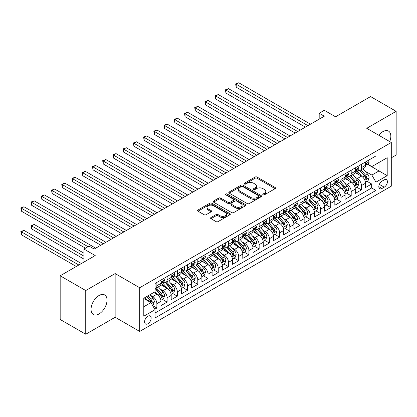 <?xml version="1.0" encoding="UTF-8"?>
<svg xmlns="http://www.w3.org/2000/svg" width="417" height="417" viewBox="0 0 417 417"><rect width="100%" height="100%" fill="white"/><g stroke="black" fill="none" stroke-linecap="round" stroke-linejoin="round"><path stroke-width="0.63" d="M263.07 194.817A0.996 0.573 0 0 0 264.472 194.817L275.137 188.661A1.418 0.818 0 0 0 275.554 188.077A1.418 0.818 0 0 0 275.137 187.499L257.07 177.069A1.418 0.818 0 0 0 255.063 177.069L244.393 183.225A0.996 0.573 0 0 0 244.101 183.631A0.996 0.573 0 0 0 244.393 184.038A0.996 0.573 0 0 0 245.801 184.038L247.182 183.24A4.545 2.622 0 0 1 253.604 183.24L255.11 184.111A4.545 2.622 0 0 1 256.439 185.966A4.545 2.622 0 0 1 255.11 187.817L253.729 188.614A0.996 0.573 0 0 0 253.442 189.021A0.996 0.573 0 0 0 253.729 189.427A0.996 0.573 0 0 0 255.136 189.427L256.518 188.63A4.545 2.622 0 0 1 262.939 188.63L264.446 189.5A4.545 2.622 0 0 1 265.78 191.356A4.545 2.622 0 0 1 264.446 193.212L263.07 194.004A0.996 0.573 0 0 0 262.778 194.411A0.996 0.573 0 0 0 263.07 194.817L263.07 194.004M99.037 313.933A11.28 6.516 120 0 0 106.408 303.988A11.28 6.516 120 0 0 104.683 294.949A11.28 6.516 120 0 0 99.037 295.507A11.28 6.516 120 0 0 91.667 305.447A11.28 6.516 120 0 0 93.398 314.491A11.28 6.516 120 0 0 99.037 313.933M389.723 141.577A11.28 6.516 120 0 0 388.493 131.089A11.28 6.516 120 0 0 382.853 131.647A11.28 6.516 120 0 0 378.798 135.27M147.879 323.764A4.629 2.674 120 0 0 150.902 319.683A4.629 2.674 120 0 0 150.193 315.977A4.629 2.674 120 0 0 147.879 316.206A4.629 2.674 120 0 0 144.85 320.282A4.629 2.674 120 0 0 145.564 323.993A4.629 2.674 120 0 0 147.879 323.764M210.992 217.523A1.418 0.818 0 0 0 210.575 218.101A1.418 0.818 0 0 0 210.992 218.68L216.058 221.609A1.418 0.818 0 0 0 218.065 221.609L229.913 214.771A1.418 0.818 0 0 0 230.33 214.192A1.418 0.818 0 0 0 229.913 213.613L211.841 203.178A1.418 0.818 0 0 0 209.834 203.178L197.992 210.017A1.418 0.818 0 0 0 197.575 210.595A1.418 0.818 0 0 0 197.992 211.179L204.111 214.713A1.418 0.818 0 0 0 206.123 214.713L211.19 211.784A1.418 0.818 0 0 0 211.607 211.205A1.418 0.818 0 0 0 211.19 210.627L208.156 208.875A3.8 2.194 0 0 1 207.04 207.322A3.8 2.194 0 0 1 209.386 205.294A3.8 2.194 0 0 1 213.525 205.774L225.42 212.639A3.8 2.194 0 0 1 226.535 214.192A3.8 2.194 0 0 1 224.19 216.215A3.8 2.194 0 0 1 220.051 215.74L218.065 214.599A1.418 0.818 0 0 0 216.058 214.599L210.992 217.523L210.992 218.68L216.058 215.777L216.058 214.599M391.292 157.834L396.15 155.03L396.15 111.334L370.583 96.572L335.549 116.796L324.301 110.302L319.187 113.257L324.301 116.207L94.179 249.064L89.066 246.113L83.953 249.064L83.953 262.058M85.746 290.545L85.746 334.241L115.149 317.269L115.149 273.573L85.746 290.545L60.173 275.783L95.206 255.564L83.953 249.064M115.149 273.573L139.695 287.74L391.292 142.484L391.292 186.18L139.695 331.437L139.695 287.74M396.15 111.334L366.746 128.311L391.292 142.484M247.281 203.585A1.418 0.818 0 0 0 249.288 203.585L261.136 196.746A1.418 0.818 0 0 0 261.553 196.167A1.418 0.818 0 0 0 261.136 195.583L243.064 185.153A1.418 0.818 0 0 0 241.057 185.153L229.209 191.992A1.418 0.818 0 0 0 228.792 192.571A1.418 0.818 0 0 0 229.209 193.149L247.281 203.585M226.144 195.031A0.996 0.573 0 0 1 227.15 195.172L227.15 193.994L245.524 204.596A1.418 0.818 0 0 1 245.941 205.18A1.418 0.818 0 0 1 245.524 205.758L233.676 212.597A1.418 0.818 0 0 1 231.67 212.597L213.598 202.162L218.67 199.258L218.67 198.08L213.598 201.004A1.418 0.818 0 0 0 213.186 201.583A1.418 0.818 0 0 0 213.598 202.162L213.598 201.004M218.67 199.258A1.418 0.818 0 0 1 220.676 199.258L220.676 198.08A1.418 0.818 0 0 0 218.67 198.08M220.676 198.08L228.005 202.308A1.418 0.818 0 0 0 230.012 202.308L233.379 200.368A1.418 0.818 0 0 0 233.791 199.79A1.418 0.818 0 0 0 233.379 199.206L225.748 194.802A0.996 0.573 0 0 1 225.456 194.395A0.996 0.573 0 0 1 226.071 193.869A0.996 0.573 0 0 1 227.15 193.994M85.746 334.241L60.173 319.479L60.173 275.783M154.754 309.221L156.875 307.996L152.632 305.546M150.219 295.116L152.784 296.602A5.786 3.341 60 0 1 156.875 303.685L160.967 301.324L160.967 305.635L167.102 302.09L162.453 299.406M160.446 289.21L163.011 290.696A5.786 3.341 60 0 1 167.102 297.78L171.194 295.418L171.194 299.729L177.329 296.185L172.68 293.5M170.673 283.31L173.243 284.79A5.786 3.341 60 0 1 177.329 291.874L181.421 289.513L181.421 293.823L187.561 290.284L182.907 287.594M180.9 277.404L183.47 278.884A5.786 3.341 60 0 1 187.561 285.973L191.648 283.607L191.648 287.918L197.788 284.378L193.134 281.689M191.127 271.498L193.697 272.979A5.786 3.341 60 0 1 197.788 280.068L201.88 277.706L201.88 282.017L208.015 278.473L203.36 275.788M201.354 265.593L203.923 267.078A5.786 3.341 60 0 1 208.015 274.162L212.107 271.801L212.107 276.111L218.242 272.567L213.587 269.882M211.581 259.687L214.15 261.172A5.786 3.341 60 0 1 218.242 268.256L222.334 265.895L222.334 270.206L228.469 266.661L223.814 263.977M221.813 253.786L224.377 255.267A5.786 3.341 60 0 1 228.469 262.35L232.561 259.989L232.561 264.3L238.696 260.755L234.041 258.071M232.04 247.88L234.604 249.361A5.786 3.341 60 0 1 238.696 256.45L242.788 254.083L242.788 258.394L248.923 254.855L244.273 252.165M242.267 241.975L244.831 243.455A5.786 3.341 60 0 1 248.923 250.544L253.015 248.183L253.015 252.493L259.15 248.949L254.5 246.259M252.493 236.069L255.063 237.549A5.786 3.341 60 0 1 259.15 244.638L263.242 242.277L263.242 246.588L269.382 243.043L264.727 240.359M262.72 230.163L265.29 231.649A5.786 3.341 60 0 1 269.382 238.732L273.469 236.371L273.469 240.682L279.609 237.137L274.954 234.453M272.947 224.257L275.517 225.743A5.786 3.341 60 0 1 279.609 232.827L283.696 230.465L283.696 234.776L289.836 231.232L285.181 228.547M283.174 218.357L285.744 219.837A5.786 3.341 60 0 1 289.836 226.921L293.928 224.56L293.928 228.87L300.063 225.331L295.408 222.642M293.401 212.451L295.971 213.931A5.786 3.341 60 0 1 300.063 221.02L304.155 218.654L304.155 222.965L310.29 219.425L305.635 216.736M303.633 206.545L306.198 208.026A5.786 3.341 60 0 1 310.29 215.115L314.382 212.753L314.382 217.064L320.517 213.52L315.862 210.83M313.86 200.64L316.425 202.125A5.786 3.341 60 0 1 320.517 209.209L324.608 206.848L324.608 211.158L330.744 207.614L326.089 204.929M324.087 194.734L326.652 196.219A5.786 3.341 60 0 1 330.744 203.303L334.835 200.942L334.835 205.253L340.97 201.708L336.321 199.024M334.314 188.828L336.884 190.314A5.786 3.341 60 0 1 340.97 197.397L345.062 195.036L345.062 199.347L351.197 195.802L346.548 193.118M344.541 182.927L347.111 184.408A5.786 3.341 60 0 1 351.197 191.492L355.289 189.13L355.289 193.441L361.43 189.902L361.43 185.591A5.786 3.341 -120 0 0 357.338 178.502L354.768 177.022M356.775 187.212L361.43 189.902M160.967 301.324A5.786 3.341 -120 0 0 156.875 294.24L153.81 292.468M171.194 295.418A5.786 3.341 -120 0 0 167.102 288.335L160.78 284.681M181.421 289.513A5.786 3.341 -120 0 0 177.329 282.429L171.006 278.775M191.648 283.607A5.786 3.341 -120 0 0 187.561 276.523L181.233 272.874M201.88 277.706A5.786 3.341 -120 0 0 197.788 270.617L191.46 266.969M212.107 271.801A5.786 3.341 -120 0 0 208.015 264.712L201.687 261.063M222.334 265.895A5.786 3.341 -120 0 0 218.242 258.811L211.914 255.157M232.561 259.989A5.786 3.341 -120 0 0 228.469 252.905L222.146 249.251M242.788 254.083A5.786 3.341 -120 0 0 238.696 247L232.373 243.346M253.015 248.183A5.786 3.341 -120 0 0 248.923 241.094L242.6 237.445M263.242 242.277A5.786 3.341 -120 0 0 259.15 235.188L252.827 231.539M273.469 236.371A5.786 3.341 -120 0 0 269.382 229.287L263.054 225.633M283.696 230.465A5.786 3.341 -120 0 0 279.609 223.382L273.281 219.728M293.928 224.56A5.786 3.341 -120 0 0 289.836 217.476L283.508 213.822M304.155 218.654A5.786 3.341 -120 0 0 300.063 211.57L293.735 207.916M314.382 212.753A5.786 3.341 -120 0 0 310.29 205.664L303.967 202.016M324.608 206.848A5.786 3.341 -120 0 0 320.517 199.759L314.194 196.11M334.835 200.942A5.786 3.341 -120 0 0 330.744 193.858L324.421 190.204M345.062 195.036A5.786 3.341 -120 0 0 340.97 187.952L334.648 184.298M355.289 189.13A5.786 3.341 -120 0 0 351.197 182.047L344.875 178.393M384.234 179.863L381.982 181.16A4.483 2.591 120 0 0 379.058 185.112A4.483 2.591 120 0 0 379.741 188.703A4.483 2.591 120 0 0 381.982 188.484L384.234 187.186A4.483 2.591 120 0 0 387.164 183.235A4.483 2.591 120 0 0 386.476 179.638A4.483 2.591 120 0 0 384.234 179.863M143.787 306.756L150.944 302.622L155.035 309.711L155.035 317.978L375.952 190.433L375.952 182.166L371.86 175.077L364.995 171.116M155.035 309.711L143.787 316.206L143.787 298.254L155.035 291.759L155.035 283.492L375.952 155.948L375.952 164.215L387.2 157.72L387.2 175.672L375.952 182.166M162.958 282.163L163.011 282.194A5.786 3.341 60 0 0 165.903 282.481L169.995 280.115A5.786 3.341 -120 0 0 171.194 277.467L171.194 274.162M173.185 276.257L173.243 276.289A5.786 3.341 60 0 0 176.136 276.575L180.222 274.214A5.786 3.341 -120 0 0 181.421 271.561L181.421 268.256M183.412 270.352L183.47 270.383A5.786 3.341 60 0 0 186.363 270.669L190.454 268.308A5.786 3.341 -120 0 0 191.648 265.66L191.648 262.35M193.644 264.446L193.697 264.477A5.786 3.341 60 0 0 196.589 264.764L200.681 262.402A5.786 3.341 -120 0 0 201.88 259.755L201.88 256.445M203.871 258.54L203.923 258.571A5.786 3.341 60 0 0 206.816 258.858L210.908 256.497A5.786 3.341 -120 0 0 212.107 253.849L212.107 250.544M214.098 252.639L214.15 252.666A5.786 3.341 60 0 0 217.043 252.952L221.135 250.591A5.786 3.341 -120 0 0 222.334 247.943L222.334 244.638M224.325 246.734L224.377 246.765A5.786 3.341 60 0 0 227.27 247.052L231.362 244.685A5.786 3.341 -120 0 0 232.561 242.037L232.561 238.732M234.552 240.828L234.604 240.859A5.786 3.341 60 0 0 237.497 241.146L241.589 238.785A5.786 3.341 -120 0 0 242.788 236.137L242.788 232.827M244.779 234.922L244.831 234.953A5.786 3.341 60 0 0 247.724 235.24L251.816 232.879A5.786 3.341 -120 0 0 253.015 230.231L253.015 226.921M255.006 229.016L255.063 229.048A5.786 3.341 60 0 0 257.956 229.334L262.043 226.973A5.786 3.341 -120 0 0 263.242 224.325L263.242 221.02M265.233 223.111L265.29 223.142A5.786 3.341 60 0 0 268.183 223.429L272.27 221.067A5.786 3.341 -120 0 0 273.469 218.419L273.469 215.115M275.465 217.21L275.517 217.241A5.786 3.341 60 0 0 278.41 217.528L282.502 215.162A5.786 3.341 -120 0 0 283.696 212.514L283.696 209.209M285.692 211.304L285.744 211.336A5.786 3.341 60 0 0 288.637 211.622L292.729 209.261A5.786 3.341 -120 0 0 293.928 206.608L293.928 203.303M295.919 205.399L295.971 205.43A5.786 3.341 60 0 0 298.864 205.717L302.956 203.355A5.786 3.341 -120 0 0 304.155 200.707L304.155 197.397M306.146 199.493L306.198 199.524A5.786 3.341 60 0 0 309.091 199.811L313.183 197.45A5.786 3.341 -120 0 0 314.382 194.802L314.382 191.492M316.373 193.587L316.425 193.618A5.786 3.341 60 0 0 319.318 193.905L323.41 191.544A5.786 3.341 -120 0 0 324.608 188.896L324.608 185.591M326.6 187.686L326.652 187.713A5.786 3.341 60 0 0 329.545 187.999L333.636 185.638A5.786 3.341 -120 0 0 334.835 182.99L334.835 179.685M336.827 181.781L336.884 181.812A5.786 3.341 60 0 0 339.772 182.099L343.863 179.732A5.786 3.341 -120 0 0 345.062 177.084L345.062 173.78M347.053 175.875L347.111 175.906A5.786 3.341 60 0 0 350.004 176.193L354.09 173.832A5.786 3.341 -120 0 0 355.289 171.184L355.289 167.874M155.035 313.016L371.656 187.952L371.656 183.996L365.516 187.541L365.516 183.23A5.786 3.341 -120 0 0 361.43 176.141L355.102 172.492M357.28 169.969L357.338 170A5.786 3.341 -120 0 0 360.231 170.287A5.786 3.341 -120 0 0 361.43 167.639L361.43 164.329M360.231 170.287L364.322 167.926A5.786 3.341 -120 0 0 365.516 165.278L365.516 161.968M156.875 282.429L156.875 285.734A5.786 3.341 60 0 1 155.677 288.382A5.786 3.341 60 0 1 155.035 288.616M155.677 288.382L159.768 286.02A5.786 3.341 -120 0 0 160.967 283.372L160.967 280.068M167.102 276.523L167.102 279.828A5.786 3.341 60 0 1 165.903 282.481M177.329 270.617L177.329 273.927A5.786 3.341 60 0 1 176.136 276.575M187.561 264.712L187.561 268.022A5.786 3.341 60 0 1 186.363 270.669M197.788 258.811L197.788 262.116A5.786 3.341 60 0 1 196.589 264.764M208.015 252.905L208.015 256.21A5.786 3.341 60 0 1 206.816 258.858M218.242 247L218.242 250.304A5.786 3.341 60 0 1 217.043 252.952M228.469 241.094L228.469 244.404A5.786 3.341 60 0 1 227.27 247.052M238.696 235.188L238.696 238.498A5.786 3.341 60 0 1 237.497 241.146M248.923 229.282L248.923 232.592A5.786 3.341 60 0 1 247.724 235.24M259.15 223.382L259.15 226.686A5.786 3.341 60 0 1 257.956 229.334M269.382 217.476L269.382 220.781A5.786 3.341 60 0 1 268.183 223.429M279.609 211.57L279.609 214.875A5.786 3.341 60 0 1 278.41 217.528M289.836 205.664L289.836 208.974A5.786 3.341 60 0 1 288.637 211.622M300.063 199.759L300.063 203.069A5.786 3.341 60 0 1 298.864 205.717M310.29 193.858L310.29 197.163A5.786 3.341 60 0 1 309.091 199.811M320.517 187.952L320.517 191.257A5.786 3.341 60 0 1 319.318 193.905M330.744 182.047L330.744 185.351A5.786 3.341 60 0 1 329.545 187.999M340.97 176.141L340.97 179.446A5.786 3.341 60 0 1 339.772 182.099M351.197 170.235L351.197 173.545A5.786 3.341 60 0 1 350.004 176.193M351.197 191.492L351.197 195.802M340.97 197.397L340.97 201.708M330.744 203.303L330.744 207.614M320.517 209.209L320.517 213.52M310.29 215.115L310.29 219.425M300.063 221.02L300.063 225.331M289.836 226.921L289.836 231.232M279.609 232.827L279.609 237.137M269.382 238.732L269.382 243.043M259.15 244.638L259.15 248.949M248.923 250.544L248.923 254.855M238.696 256.45L238.696 260.755M228.469 262.35L228.469 266.661M218.242 268.256L218.242 272.567M208.015 274.162L208.015 278.473M197.788 280.068L197.788 284.378M187.561 285.973L187.561 290.284M177.329 291.874L177.329 296.185M167.102 297.78L167.102 302.09M156.875 303.685L156.875 307.996M150.944 302.622L143.787 298.489M371.86 175.077L379.017 170.944L379.017 162.442L387.2 157.72M367.304 164.183L387.2 175.672M367.513 164.063L371.86 166.576L375.952 164.215M115.149 317.269L139.695 331.437M319.187 113.257L319.187 119.158M367.002 181.306L371.656 183.996M371.656 187.952L375.952 190.433M263.466 194.958L264.446 194.39A4.545 2.622 0 0 0 265.78 192.534L265.78 191.356M256.439 185.966L256.439 187.144A4.545 2.622 0 0 1 255.11 189L254.13 189.568M275.121 188.672L257.07 178.247A1.418 0.818 0 0 0 255.063 178.247L244.789 184.178M261.115 196.756L243.064 186.331A1.418 0.818 0 0 0 241.057 186.331L229.23 193.16L229.209 191.992M258.623 196.569A0.996 0.573 0 0 0 258.915 196.167A0.996 0.573 0 0 0 258.623 195.761L242.762 186.602A0.996 0.573 0 0 0 241.36 186.602L239.9 187.442A4.545 2.622 0 0 0 238.571 189.297A4.545 2.622 0 0 0 239.9 191.153L250.742 197.413A4.545 2.622 0 0 0 257.169 197.413L258.623 196.569L258.623 197.752A0.996 0.573 0 0 0 258.915 197.345L258.915 196.167M238.571 189.297L238.571 190.48A4.545 2.622 0 0 0 239.9 192.331L239.9 191.153M258.623 197.752L257.169 198.591A4.545 2.622 0 0 1 250.742 198.591L239.9 192.331M220.676 199.258L228.005 203.491A1.418 0.818 0 0 0 230.012 203.491L233.379 201.547A1.418 0.818 0 0 0 233.791 200.968L233.791 199.79M227.15 195.172L245.504 205.769M235.61 206.702A3.8 2.194 0 0 0 239.749 207.176A3.8 2.194 0 0 0 242.095 205.148A3.8 2.194 0 0 0 240.979 203.6L236.788 201.176A1.418 0.818 0 0 0 234.781 201.176L231.419 203.121A1.418 0.818 0 0 0 231.002 203.699A1.418 0.818 0 0 0 231.419 204.278L235.61 206.702L235.61 207.88A3.8 2.194 0 0 0 239.749 208.354A3.8 2.194 0 0 0 242.095 206.332L242.095 205.148M231.002 203.699L231.002 204.883A1.418 0.818 0 0 0 231.419 205.461L231.419 204.278M235.61 207.88L231.419 205.461M226.535 214.192L226.535 215.37A3.8 2.194 0 0 1 224.19 217.398A3.8 2.194 0 0 1 220.051 216.923L218.065 215.777A1.418 0.818 0 0 0 216.058 215.777M207.04 207.322L207.04 208.505A3.8 2.194 0 0 0 208.156 210.053L208.156 208.875M211.19 210.627L211.19 211.784L208.156 210.053M229.892 214.781L211.841 204.361A1.418 0.818 0 0 0 209.834 204.361L198.007 211.19L197.992 210.017M365.433 182.213L368.075 180.686L369.097 177.736A3.831 2.215 -120 0 0 367.606 174.139L362.931 168.729M361.998 176.516L356.655 170.334M358.959 174.713L355.857 171.126A9.184 5.301 -120 0 0 355.571 170.808M236.189 110.807L284.926 138.939L215.735 98.996L215.735 96.04L218.294 94.565L290.039 135.989M359.709 170.496L364.437 175.969A3.831 2.215 60 0 1 365.803 178.606L366.079 179.06L366.6 178.987L367.028 177.897A3.831 2.215 -120 0 0 365.662 175.26L360.986 169.849M359.986 170.407L365.063 176.287A1.955 1.126 60 0 1 365.558 177.048L367.028 177.897M368.227 160.404L369.097 161.911A3.831 2.215 60 0 1 368.305 163.605L366.361 164.731A3.831 2.215 -120 0 0 367.028 163.845L366.95 163.506M307.939 125.653L236.189 84.234L238.748 82.759L310.493 124.177M365.646 164.908L365.662 164.908A3.831 2.215 -120 0 0 366.361 164.731M366.533 163.558L367.028 163.845C366.788 163.266 366.376 163.506 365.803 164.553A3.831 2.215 60 0 1 365.516 165.101M305.38 127.133L236.189 87.184L236.189 84.234L235.631 83.906L238.748 82.759M236.189 87.184L235.631 83.906M355.206 188.119L357.849 186.592L358.87 183.642A3.831 2.215 -120 0 0 357.379 180.04L352.704 174.629M351.771 182.422L346.428 176.235M348.727 180.618L345.63 177.032A9.184 5.301 -120 0 0 345.344 176.709M225.962 116.708L274.699 144.845L205.508 104.902L205.508 101.946L208.067 100.471L279.812 141.895M349.482 176.401L354.205 181.875A3.831 2.215 60 0 1 355.576 184.512L355.852 184.966L356.368 184.893L356.801 183.803A3.831 2.215 -120 0 0 355.435 181.166L350.76 175.755M349.759 176.313L354.836 182.193A1.955 1.126 60 0 1 355.331 182.954L356.801 183.803M344.979 194.025L347.622 192.498L348.643 189.547A3.831 2.215 -120 0 0 347.152 185.946L342.477 180.535M341.539 188.328L336.201 182.14M338.5 186.524L335.404 182.938A9.184 5.301 -120 0 0 335.117 182.615M215.735 122.614L264.472 150.751L195.281 110.802L195.281 107.852L197.835 106.377L269.585 147.8M339.25 182.302L343.978 187.775A3.831 2.215 60 0 1 345.344 190.418L345.625 190.871L346.141 190.798L346.574 189.709A3.831 2.215 -120 0 0 345.208 187.066L340.533 181.656M339.532 182.213L344.609 188.093A1.955 1.126 60 0 1 345.104 188.859L346.574 189.709M334.752 199.931L337.395 198.403L338.416 195.448A3.831 2.215 -120 0 0 336.92 191.851L332.25 186.441M331.312 194.228L325.974 188.046M328.273 192.43L325.177 188.838A9.184 5.301 -120 0 0 324.89 188.52M205.508 128.519L254.24 156.656L185.054 116.708L185.054 113.758L187.608 112.282L259.358 153.701M329.023 188.208L333.751 193.681A3.831 2.215 60 0 1 335.117 196.324L335.398 196.777L335.914 196.704L336.347 195.615A3.831 2.215 -120 0 0 334.981 192.972L330.306 187.561M329.305 188.119L334.382 193.999A1.955 1.126 60 0 1 334.872 194.765L336.347 195.615M324.52 205.831L327.163 204.309L328.189 201.354A3.831 2.215 -120 0 0 326.693 197.757L322.023 192.346M321.085 200.134L315.747 193.952M318.046 198.336L314.944 194.744A9.184 5.301 -120 0 0 314.663 194.426M195.281 134.425L244.013 162.562L174.827 122.614L174.827 119.663L177.381 118.183L249.131 159.607M318.796 194.113L323.524 199.587A3.831 2.215 60 0 1 324.89 202.229L325.171 202.683L325.687 202.61L326.12 201.52A3.831 2.215 -120 0 0 324.749 198.878L320.079 193.467M319.078 194.025L324.155 199.905A1.955 1.126 60 0 1 324.645 200.671L326.12 201.52M358 166.31L358.87 167.816A3.831 2.215 60 0 1 358.078 169.51L356.134 170.631A3.831 2.215 -120 0 0 356.801 169.75L356.723 169.411M297.712 131.558L225.962 90.14L228.521 88.659L300.266 130.083M355.42 170.814L355.435 170.814A3.831 2.215 -120 0 0 356.134 170.631M356.306 169.464L356.801 169.75C356.561 169.172 356.149 169.411 355.576 170.459A3.831 2.215 60 0 1 355.289 171.006M295.153 133.039L225.962 93.09L225.962 90.14L225.399 89.811L228.521 88.659M225.962 93.09L225.399 89.811M347.773 172.216L348.643 173.722A3.831 2.215 60 0 1 347.851 175.416L345.907 176.537A3.831 2.215 -120 0 0 346.574 175.656L346.491 175.317M287.48 137.464L215.172 95.717L218.294 94.565M345.193 176.719L345.208 176.719A3.831 2.215 -120 0 0 345.907 176.537M346.079 175.369L346.574 175.656C346.334 175.077 345.922 175.312 345.344 176.365A3.831 2.215 60 0 1 345.062 176.907M215.735 98.996L215.172 95.717M337.546 178.122L338.416 179.623A3.831 2.215 60 0 1 337.624 181.322L335.68 182.443A3.831 2.215 -120 0 0 336.347 181.562L336.264 181.218M277.253 143.37L204.945 101.623L208.067 100.471M334.966 182.62L334.981 182.62A3.831 2.215 -120 0 0 335.68 182.443M335.852 181.275L336.347 181.562C336.107 180.983 335.695 181.218 335.117 182.271A3.831 2.215 60 0 1 334.835 182.813M205.508 104.902L204.945 101.623M327.319 184.022L328.189 185.529A3.831 2.215 60 0 1 327.392 187.228L325.453 188.348A3.831 2.215 -120 0 0 326.12 187.462L326.037 187.124M267.026 149.276L194.718 107.529L197.835 106.377M324.739 188.526L324.749 188.526A3.831 2.215 -120 0 0 325.453 188.348M325.625 187.181L326.12 187.462C325.875 186.889 325.469 187.124 324.89 188.171A3.831 2.215 60 0 1 324.608 188.719M195.281 110.802L194.718 107.529M314.293 211.737L316.936 210.215L317.957 207.259A3.831 2.215 -120 0 0 316.467 203.663L311.796 198.252M310.858 206.04L305.515 199.858M307.819 204.241L304.718 200.65A9.184 5.301 -120 0 0 304.436 200.332M185.054 140.331L233.786 168.463L164.6 128.519L164.6 125.564L167.154 124.089L238.899 165.513M308.57 200.019L313.297 205.492A3.831 2.215 60 0 1 314.663 208.13L314.944 208.589L315.461 208.516L315.893 207.421A3.831 2.215 -120 0 0 314.522 204.783L309.852 199.373M308.846 199.931L313.928 205.81A1.955 1.126 60 0 1 314.418 206.571L315.893 207.421M317.092 189.928L317.957 191.434A3.831 2.215 60 0 1 317.165 193.128L315.221 194.254A3.831 2.215 -120 0 0 315.893 193.368L315.81 193.029M256.799 155.181L184.491 113.434L187.608 112.282M314.507 194.431L314.522 194.431A3.831 2.215 -120 0 0 315.221 194.254M315.398 193.081L315.893 193.368C315.648 192.795 315.242 193.029 314.663 194.077A3.831 2.215 60 0 1 314.382 194.624M185.054 116.708L184.491 113.434M304.066 217.643L306.709 216.115L307.73 213.165A3.831 2.215 -120 0 0 306.24 209.563L301.569 204.158M300.631 211.945L295.288 205.763M297.592 210.142L294.491 206.556A9.184 5.301 -120 0 0 294.209 206.238M174.827 146.231L223.559 174.369L154.368 134.425L154.368 131.47L156.928 129.995L228.672 171.418M298.343 205.925L303.07 211.398A3.831 2.215 60 0 1 304.436 214.036L304.712 214.489L305.234 214.416L305.661 213.327A3.831 2.215 -120 0 0 304.295 210.689L299.625 205.279M298.619 205.836L303.701 211.716A1.955 1.126 60 0 1 304.191 212.477L305.661 213.327M306.865 195.834L307.73 197.34A3.831 2.215 60 0 1 306.938 199.034L304.994 200.155A3.831 2.215 -120 0 0 305.661 199.274L305.583 198.935M246.572 161.082L174.264 119.335L177.381 118.183M304.28 200.337L304.295 200.337A3.831 2.215 -120 0 0 304.994 200.155M305.166 198.987L305.661 199.274C305.421 198.695 305.015 198.935 304.436 199.983A3.831 2.215 60 0 1 304.155 200.53M174.827 122.614L174.264 119.335M293.839 223.548L296.482 222.021L297.503 219.071A3.831 2.215 -120 0 0 296.013 215.469L291.337 210.059M290.404 217.851L285.061 211.664M287.365 216.048L284.264 212.462A9.184 5.301 -120 0 0 283.977 212.138M164.6 152.137L213.332 180.274L144.141 140.331L144.141 137.375L146.701 135.9L218.445 177.324M288.116 211.831L292.843 217.299A3.831 2.215 60 0 1 294.209 219.941L294.485 220.395L295.007 220.322L295.434 219.233A3.831 2.215 -120 0 0 294.068 216.595L289.398 211.184M288.392 211.737L293.474 217.622A1.955 1.126 60 0 1 293.964 218.383L295.434 219.233M296.638 201.739L297.503 203.246A3.831 2.215 60 0 1 296.711 204.94L294.767 206.061A3.831 2.215 -120 0 0 295.434 205.18L295.356 204.841M236.345 166.988L164.037 125.241L167.154 124.089M294.053 206.243L294.068 206.243A3.831 2.215 -120 0 0 294.767 206.061M294.939 204.893L295.434 205.18C295.194 204.601 294.788 204.836 294.209 205.889A3.831 2.215 60 0 1 293.928 206.431M164.6 128.519L164.037 125.241M283.612 229.454L286.255 227.927L287.277 224.977A3.831 2.215 -120 0 0 285.786 221.375L281.11 215.964M280.177 223.752L274.834 217.57M277.138 221.953L274.037 218.367A9.184 5.301 -120 0 0 273.75 218.044M154.368 158.043L203.105 186.18L133.914 146.231L133.914 143.281L136.474 141.806L208.219 183.225M277.889 217.731L282.617 223.204A3.831 2.215 60 0 1 283.982 225.847L284.258 226.301L284.78 226.228L285.207 225.138A3.831 2.215 -120 0 0 283.841 222.496L279.171 217.085M278.165 217.643L283.242 223.522A1.955 1.126 60 0 1 283.737 224.289L285.207 225.138M286.406 207.645L287.277 209.152A3.831 2.215 60 0 1 286.484 210.846L284.54 211.966A3.831 2.215 -120 0 0 285.207 211.085L285.129 210.741M226.118 172.893L153.81 131.147L156.928 129.995M283.826 212.149L283.841 212.149A3.831 2.215 -120 0 0 284.54 211.966M284.712 210.799L285.207 211.085C284.967 210.507 284.556 210.741 283.982 211.794A3.831 2.215 60 0 1 283.696 212.336M154.368 134.425L153.81 131.147M273.385 235.36L276.028 233.833L277.05 230.877A3.831 2.215 -120 0 0 275.559 227.281L270.883 221.87M269.95 229.658L264.607 223.476M266.906 227.859L263.81 224.268A9.184 5.301 -120 0 0 263.523 223.95M144.141 163.949L192.878 192.086L123.687 152.137L123.687 149.187L126.247 147.712L197.992 189.13M267.662 223.637L272.384 229.11A3.831 2.215 60 0 1 273.755 231.753L274.032 232.206L274.548 232.133L274.98 231.044A3.831 2.215 -120 0 0 273.615 228.401L268.939 222.991M267.938 223.548L273.015 229.428A1.955 1.126 60 0 1 273.51 230.194L274.98 231.044M276.179 213.551L277.05 215.052A3.831 2.215 60 0 1 276.257 216.751L274.313 217.872A3.831 2.215 -120 0 0 274.98 216.991L274.902 216.647M215.891 178.799L143.578 137.052L146.701 135.9M273.599 218.049L273.615 218.049A3.831 2.215 -120 0 0 274.313 217.872M274.485 216.704L274.98 216.991C274.74 216.413 274.329 216.647 273.755 217.695A3.831 2.215 60 0 1 273.469 218.242M144.141 140.331L143.578 137.052M263.158 241.261L265.801 239.739L266.823 236.783A3.831 2.215 -120 0 0 265.332 233.186L260.656 227.776M259.718 235.563L254.38 229.381M256.679 233.765L253.583 230.174A9.184 5.301 -120 0 0 253.296 229.856M133.914 169.855L182.651 197.992L113.46 158.043L113.46 155.093L116.02 153.612L187.765 195.036M257.435 229.543L262.157 235.016A3.831 2.215 60 0 1 263.523 237.654L263.805 238.112L264.321 238.039L264.753 236.95A3.831 2.215 -120 0 0 263.388 234.307L258.712 228.897M257.711 229.454L262.788 235.334A1.955 1.126 60 0 1 263.283 236.1L264.753 236.95M265.952 219.451L266.823 220.958A3.831 2.215 60 0 1 266.03 222.657L264.086 223.778A3.831 2.215 -120 0 0 264.753 222.892L264.67 222.553M205.659 184.705L133.351 142.958L136.474 141.806M263.372 223.955L263.388 223.955A3.831 2.215 -120 0 0 264.086 223.778M264.258 222.61L264.753 222.892C264.514 222.318 264.102 222.553 263.523 223.601A3.831 2.215 60 0 1 263.242 224.148M133.914 146.231L133.351 142.958M252.931 247.166L255.574 245.639L256.596 242.689A3.831 2.215 -120 0 0 255.1 239.092L250.429 233.682M249.491 241.469L244.153 235.287M246.452 239.666L243.356 236.079A9.184 5.301 -120 0 0 243.069 235.761M123.687 175.76L172.424 203.892L103.234 163.949L103.234 160.993L105.788 159.518L177.538 200.942M247.203 235.449L251.931 240.922A3.831 2.215 60 0 1 253.296 243.559L253.578 244.013L254.094 243.94L254.526 242.85A3.831 2.215 -120 0 0 253.161 240.213L248.485 234.802M247.484 235.36L252.561 241.24A1.955 1.126 60 0 1 253.051 242.001L254.526 242.85M255.725 225.357L256.596 226.864A3.831 2.215 60 0 1 255.803 228.558L253.859 229.684A3.831 2.215 -120 0 0 254.526 228.797L254.443 228.459M195.432 190.605L123.124 148.859L126.247 147.712M253.145 229.861L253.161 229.861A3.831 2.215 -120 0 0 253.859 229.684M254.031 228.511L254.526 228.797C254.287 228.219 253.875 228.459 253.296 229.506A3.831 2.215 60 0 1 253.015 230.054M123.687 152.137L123.124 148.859M242.704 253.072L245.347 251.545L246.369 248.595A3.831 2.215 -120 0 0 244.873 244.993L240.202 239.582M239.264 247.375L233.927 241.188M236.225 245.571L233.124 241.985A9.184 5.301 -120 0 0 232.842 241.662M113.46 181.661L162.192 209.798L93.007 169.855L93.007 166.899L95.561 165.424L167.311 206.848M236.976 241.354L241.704 246.828A3.831 2.215 60 0 1 243.069 249.465L243.351 249.919L243.867 249.846L244.299 248.756A3.831 2.215 -120 0 0 242.934 246.119L238.258 240.708M237.257 241.266L242.334 247.145A1.955 1.126 60 0 1 242.824 247.906L244.299 248.756M245.498 231.263L246.369 232.769A3.831 2.215 60 0 1 245.571 234.463L243.632 235.584A3.831 2.215 -120 0 0 244.299 234.703L244.216 234.364M185.205 196.511L112.898 154.764L116.02 153.612M242.918 235.767L242.934 235.767A3.831 2.215 -120 0 0 243.632 235.584M243.804 234.417L244.299 234.703C244.054 234.125 243.648 234.364 243.069 235.412A3.831 2.215 60 0 1 242.788 235.959M113.46 158.043L112.898 154.764M235.271 237.169L236.142 238.675A3.831 2.215 60 0 1 235.344 240.369L233.405 241.49A3.831 2.215 -120 0 0 234.073 240.609L233.989 240.27M174.978 202.417L102.671 160.67L105.788 159.518M232.686 241.672L232.702 241.672A3.831 2.215 -120 0 0 233.405 241.49M233.577 240.322L234.073 240.609C233.828 240.03 233.421 240.265 232.842 241.318A3.831 2.215 60 0 1 232.561 241.86M103.234 163.949L102.671 160.67M225.044 243.075L225.91 244.576A3.831 2.215 60 0 1 225.117 246.275L223.173 247.396A3.831 2.215 -120 0 0 223.84 246.515L223.762 246.171M164.751 208.323L92.444 166.576L95.561 165.424M222.459 247.573L222.475 247.573A3.831 2.215 -120 0 0 223.173 247.396M223.35 246.228L223.84 246.515C223.601 245.936 223.194 246.171 222.615 247.224A3.831 2.215 60 0 1 222.334 247.766M93.007 169.855L92.444 166.576M232.472 258.978L235.115 257.451L236.142 254.5A3.831 2.215 -120 0 0 234.646 250.898L229.975 245.488M229.037 253.281L223.694 247.093M225.998 251.477L222.897 247.891A9.184 5.301 -120 0 0 222.615 247.568M103.234 187.567L151.965 215.704L82.78 175.755L82.78 172.805L85.334 171.33L157.079 212.753M226.749 247.26L231.477 252.728A3.831 2.215 60 0 1 232.842 255.371L233.124 255.824L233.64 255.751L234.073 254.662A3.831 2.215 -120 0 0 232.702 252.019L228.031 246.609M227.025 247.166L232.107 253.046A1.955 1.126 60 0 1 232.597 253.812L234.073 254.662M222.245 264.884L224.888 263.356L225.91 260.401A3.831 2.215 -120 0 0 224.419 256.804L219.749 251.394M218.81 259.181L213.468 252.999M215.771 257.383L212.67 253.791A9.184 5.301 -120 0 0 212.389 253.473M93.007 193.472L141.738 221.609L72.553 181.661L72.553 178.711L75.107 177.235L146.852 218.654M216.522 253.161L221.25 258.634A3.831 2.215 60 0 1 222.615 261.277L222.892 261.73L223.413 261.657L223.84 260.568A3.831 2.215 -120 0 0 222.475 257.925L217.804 252.514M216.798 253.072L221.88 258.952A1.955 1.126 60 0 1 222.37 259.718L223.84 260.568M212.018 270.784L214.661 269.262L215.683 266.307A3.831 2.215 -120 0 0 214.192 262.71L209.516 257.299M208.583 265.087L203.241 258.905M205.545 263.289L202.443 259.697A9.184 5.301 -120 0 0 202.156 259.379M82.78 199.378L131.511 227.515L62.321 187.567L62.321 184.616L64.88 183.136L136.625 224.56M206.295 259.066L211.023 264.54A3.831 2.215 60 0 1 212.389 267.182L212.665 267.636L213.186 267.563L213.613 266.473A3.831 2.215 -120 0 0 212.248 263.831L207.577 258.42M206.571 258.978L211.654 264.858A1.955 1.126 60 0 1 212.144 265.624L213.613 266.473M214.818 248.975L215.683 250.481A3.831 2.215 60 0 1 214.891 252.181L212.946 253.301A3.831 2.215 -120 0 0 213.613 252.415L213.535 252.077M154.525 214.229L82.217 172.482L85.334 171.33M212.232 253.479L212.248 253.479A3.831 2.215 -120 0 0 212.946 253.301M213.118 252.134L213.613 252.415C213.374 251.842 212.967 252.077 212.389 253.124A3.831 2.215 60 0 1 212.107 253.672M82.78 175.755L82.217 172.482M201.792 276.69L204.434 275.168L205.456 272.212A3.831 2.215 -120 0 0 203.965 268.616L199.29 263.205M198.356 270.993L193.014 264.811M195.318 269.194L192.216 265.603A9.184 5.301 -120 0 0 191.929 265.285M72.553 205.284L121.284 233.416L52.094 193.472L52.094 190.522L54.653 189.042L126.398 230.465M196.068 264.972L200.796 270.445A3.831 2.215 60 0 1 202.162 273.083L202.438 273.542L202.959 273.469L203.387 272.374A3.831 2.215 -120 0 0 202.021 269.736L197.35 264.326M196.344 264.884L201.421 270.763A1.955 1.126 60 0 1 201.917 271.524L203.387 272.374M204.585 254.881L205.456 256.387A3.831 2.215 60 0 1 204.664 258.081L202.719 259.207A3.831 2.215 -120 0 0 203.387 258.321L203.308 257.982M144.298 220.134L71.99 178.387L75.107 177.235M202.005 259.384L202.021 259.384A3.831 2.215 -120 0 0 202.719 259.207M202.891 258.034L203.387 258.321C203.147 257.748 202.735 257.982 202.162 259.03A3.831 2.215 60 0 1 201.88 259.577M72.553 181.661L71.99 178.387M191.565 282.596L194.207 281.068L195.229 278.118A3.831 2.215 -120 0 0 193.738 274.516L189.063 269.111M188.13 276.898L182.787 270.716M185.091 275.095L181.989 271.509A9.184 5.301 -120 0 0 181.703 271.191M62.321 211.184L111.058 239.322L41.867 199.378L41.867 196.423L44.426 194.947L116.171 236.371M185.841 270.878L190.564 276.351A3.831 2.215 60 0 1 191.935 278.989L192.211 279.442L192.727 279.369L193.16 278.28A3.831 2.215 -120 0 0 191.794 275.642L187.118 270.232M186.118 270.789L191.195 276.669A1.955 1.126 60 0 1 191.69 277.43L193.16 278.28M194.358 260.787L195.229 262.293A3.831 2.215 60 0 1 194.437 263.987L192.492 265.108A3.831 2.215 -120 0 0 193.16 264.227L193.081 263.888M134.071 226.035L61.758 184.288L64.88 183.136M191.778 265.29L191.794 265.29A3.831 2.215 -120 0 0 192.492 265.108M192.664 263.94L193.16 264.227C192.92 263.648 192.508 263.888 191.935 264.936A3.831 2.215 60 0 1 191.648 265.483M62.321 187.567L61.758 184.288M181.338 288.501L183.98 286.974L185.002 284.024A3.831 2.215 -120 0 0 183.511 280.422L178.836 275.012M177.897 282.804L172.56 276.617M174.859 281.001L171.762 277.414A9.184 5.301 -120 0 0 171.476 277.091M52.094 217.09L100.831 245.227L31.64 205.284L31.64 202.328L34.199 200.853L105.944 242.277M175.614 276.784L180.337 282.252A3.831 2.215 60 0 1 181.708 284.894L181.984 285.348L182.5 285.275L182.933 284.185A3.831 2.215 -120 0 0 181.567 281.548L176.891 276.137M175.891 276.69L180.968 282.575A1.955 1.126 60 0 1 181.463 283.336L182.933 284.185M184.132 266.692L185.002 268.199A3.831 2.215 60 0 1 184.21 269.893L182.265 271.014A3.831 2.215 -120 0 0 182.933 270.133L182.849 269.794M123.844 231.941L51.531 190.194L54.653 189.042M181.551 271.196L181.567 271.196A3.831 2.215 -120 0 0 182.265 271.014M182.438 269.846L182.933 270.133C182.693 269.554 182.281 269.789 181.708 270.841A3.831 2.215 60 0 1 181.421 271.389M52.094 193.472L51.531 190.194M171.111 294.407L173.753 292.88L174.775 289.93A3.831 2.215 -120 0 0 173.279 286.328L168.609 280.917M167.67 288.705L162.333 282.523M164.632 286.906L161.535 283.32A9.184 5.301 -120 0 0 161.249 282.997M41.867 222.996L85.49 248.183M165.382 282.684L170.11 288.157A3.831 2.215 60 0 1 171.476 290.8L171.757 291.254L172.273 291.181L172.706 290.091A3.831 2.215 -120 0 0 171.34 287.449L166.664 282.038M165.664 282.596L170.741 288.475A1.955 1.126 60 0 1 171.236 289.242L172.706 290.091M173.905 272.598L174.775 274.105A3.831 2.215 60 0 1 173.983 275.799L172.039 276.919A3.831 2.215 -120 0 0 172.706 276.038L172.622 275.7M113.612 237.846L41.304 196.099L44.426 194.947M171.324 277.102L171.34 277.102A3.831 2.215 -120 0 0 172.039 276.919M172.211 275.752L172.706 276.038C172.466 275.46 172.054 275.694 171.476 276.747A3.831 2.215 60 0 1 171.194 277.289M41.867 199.378L41.304 196.099M160.884 300.313L163.527 298.786L164.548 295.83A3.831 2.215 -120 0 0 163.052 292.234L158.382 286.823M157.444 294.611L154.999 291.78M154.405 292.812L154.009 292.353M83.953 253.197L34.199 224.471L31.64 225.946L31.64 228.902L83.953 259.103M155.155 288.59L159.883 294.063A3.831 2.215 60 0 1 161.249 296.706L161.53 297.159L162.046 297.086L162.479 295.997A3.831 2.215 -120 0 0 161.113 293.354L156.438 287.944M155.437 288.501L160.514 294.381A1.955 1.126 60 0 1 161.004 295.147L162.479 295.997M31.64 228.902L31.077 225.623L83.953 256.153M31.077 225.623L34.199 224.471M163.678 278.504L164.548 280.005A3.831 2.215 60 0 1 163.751 281.704L161.812 282.825A3.831 2.215 -120 0 0 162.479 281.944L162.395 281.6M103.385 243.752L31.077 202.005L34.199 200.853M161.098 283.002L161.113 283.002A3.831 2.215 -120 0 0 161.812 282.825M161.984 281.657L162.479 281.944C162.234 281.366 161.827 281.6 161.249 282.653A3.831 2.215 60 0 1 160.967 283.195M31.64 205.284L31.077 202.005M152.429 305.192L153.294 304.691L154.321 301.736A3.831 2.215 -120 0 0 152.825 298.139L149.885 294.73M147.138 300.428L144.772 297.686M144.178 298.718L143.787 298.259M81.398 263.534L23.967 230.377L21.413 231.852L21.413 234.807L76.285 266.484M146.716 296.56L149.656 299.969A3.831 2.215 60 0 1 151.022 302.606L151.303 303.065L151.819 302.992L152.252 301.903A3.831 2.215 -120 0 0 150.881 299.26L147.941 295.851M146.951 296.424L150.287 300.287A1.955 1.126 60 0 1 150.777 301.053L152.252 301.903M21.413 234.807L20.85 231.529L78.839 265.009M20.85 231.529L23.967 230.377M88.044 246.702L21.413 208.234L23.967 206.759L95.717 248.178M85.49 248.178L21.413 211.184L21.413 208.234L20.85 207.911L23.967 206.759M21.413 211.184L20.85 207.911M152.784 296.602L156.875 294.24M163.011 290.696L167.102 288.335M173.243 284.79L177.329 282.429M183.47 278.884L187.561 276.523M193.697 272.979L197.788 270.617M203.923 267.078L208.015 264.712M214.15 261.172L218.242 258.811M224.377 255.267L228.469 252.905M234.604 249.361L238.696 247M244.831 243.455L248.923 241.094M255.063 237.549L259.15 235.188M265.29 231.649L269.382 229.287M275.517 225.743L279.609 223.382M285.744 219.837L289.836 217.476M295.971 213.931L300.063 211.57M306.198 208.026L310.29 205.664M316.425 202.125L320.517 199.759M326.652 196.219L330.744 193.858M336.884 190.314L340.97 187.952M347.111 184.408L351.197 182.047M357.338 178.502L361.43 176.141M361.43 167.639L365.516 165.278M156.875 285.734L160.967 283.372M167.102 279.828L171.194 277.467M177.329 273.927L181.421 271.561M187.561 268.022L191.648 265.66M197.788 262.116L201.88 259.755M208.015 256.21L212.107 253.849M218.242 250.304L222.334 247.943M228.469 244.404L232.561 242.037M238.696 238.498L242.788 236.137M248.923 232.592L253.015 230.231M259.15 226.686L263.242 224.325M269.382 220.781L273.469 218.419M279.609 214.875L283.696 212.514M289.836 208.974L293.928 206.608M300.063 203.069L304.155 200.707M310.29 197.163L314.382 194.802M320.517 191.257L324.608 188.896M330.744 185.351L334.835 182.99M340.97 179.446L345.062 177.084M351.197 173.545L355.289 171.184M361.43 185.591L365.516 183.23M379.329 184.35L384.234 187.186M378.813 186.654L381.982 188.484M264.446 194.39L264.446 193.212M253.729 189.427L253.729 188.614M255.11 189L255.11 187.817M244.393 184.038L244.393 183.225M255.063 178.247L255.063 177.069M257.07 178.247L257.07 177.069M275.137 188.661L275.137 187.499M241.057 186.331L241.057 185.153M243.064 186.331L243.064 185.153M261.136 196.746L261.136 195.583M250.742 198.591L250.742 197.413M257.169 198.591L257.169 197.413M228.005 203.491L228.005 202.308M230.012 203.491L230.012 202.308M233.379 201.547L233.379 200.368M245.524 205.758L245.524 204.596M218.065 215.777L218.065 214.599M220.051 216.923L220.051 215.74M209.834 204.361L209.834 203.178M211.841 204.361L211.841 203.178M229.913 214.771L229.913 213.613M364.849 180.248L369.071 177.809M365.662 175.26L367.606 174.139M362.608 177.022L364.437 175.969M369.071 161.869L365.516 163.917M354.622 186.154L358.844 183.715M355.435 181.166L357.379 180.04M352.381 182.927L354.205 181.875M344.395 192.06L348.617 189.62M345.208 187.066L347.152 185.946M342.154 188.833L343.978 187.775M334.163 197.966L338.39 195.526M334.981 192.972L336.92 191.851M331.922 194.739L333.751 193.681M323.936 203.866L328.163 201.427M324.749 198.878L326.693 197.757M321.695 200.64L323.524 199.587M358.844 167.77L355.289 169.823M348.617 173.675L345.062 175.729M338.39 179.581L334.835 181.635M328.163 185.487L324.608 187.535M313.709 209.772L317.936 207.332M314.522 204.783L316.467 203.663M311.468 206.545L313.297 205.492M317.936 191.393L314.382 193.441M303.482 215.678L307.71 213.238M304.295 210.689L306.24 209.563M301.241 212.451L303.07 211.398M307.71 197.293L304.155 199.347M293.255 221.583L297.477 219.144M294.068 216.595L296.013 215.469M291.014 218.357L292.843 217.299M297.477 203.199L293.928 205.253M283.028 227.489L287.25 225.05M283.841 222.496L285.786 221.375M280.787 224.263L282.617 223.204M287.25 209.105L283.696 211.158M272.801 233.39L277.024 230.955M273.615 228.401L275.559 227.281M270.56 230.168L272.384 229.11M277.024 215.01L273.469 217.064M262.574 239.295L266.797 236.856M263.388 234.307L265.332 233.186M260.333 236.069L262.157 235.016M266.797 220.916L263.242 222.965M252.342 245.201L256.57 242.762M253.161 240.213L255.1 239.092M250.101 241.975L251.931 240.922M256.57 226.822L253.015 228.87M242.115 251.107L246.343 248.668M242.934 246.119L244.873 244.993M239.874 247.88L241.704 246.828M246.343 232.722L242.788 234.776M236.116 238.628L232.561 240.682M225.889 244.534L222.334 246.588M231.888 257.013L236.116 254.573M232.702 252.019L234.646 250.898M229.647 253.786L231.477 252.728M221.662 262.918L225.889 260.479M222.475 257.925L224.419 256.804M219.42 259.692L221.25 258.634M211.435 268.819L215.657 266.38M212.248 263.831L214.192 262.71M209.193 265.593L211.023 264.54M215.657 250.44L212.107 252.488M201.208 274.725L205.43 272.285M202.021 269.736L203.965 268.616M198.966 271.498L200.796 270.445M205.43 256.346L201.88 258.394M190.981 280.631L195.203 278.191M191.794 275.642L193.738 274.516M188.739 277.404L190.564 276.351M195.203 262.246L191.648 264.3M180.754 286.536L184.976 284.097M181.567 281.548L183.511 280.422M178.512 283.31L180.337 282.252M184.976 268.152L181.421 270.206M170.527 292.442L174.749 290.003M171.34 287.449L173.279 286.328M168.286 289.216L170.11 288.157M174.749 274.058L171.194 276.111M160.295 298.343L164.522 295.908M161.113 293.354L163.052 292.234M158.053 295.121L159.883 294.063M164.522 279.963L160.967 282.017M151.428 303.467L154.295 301.809M150.881 299.26L152.825 298.139M148.004 300.923L149.656 299.969"/></g></svg>
